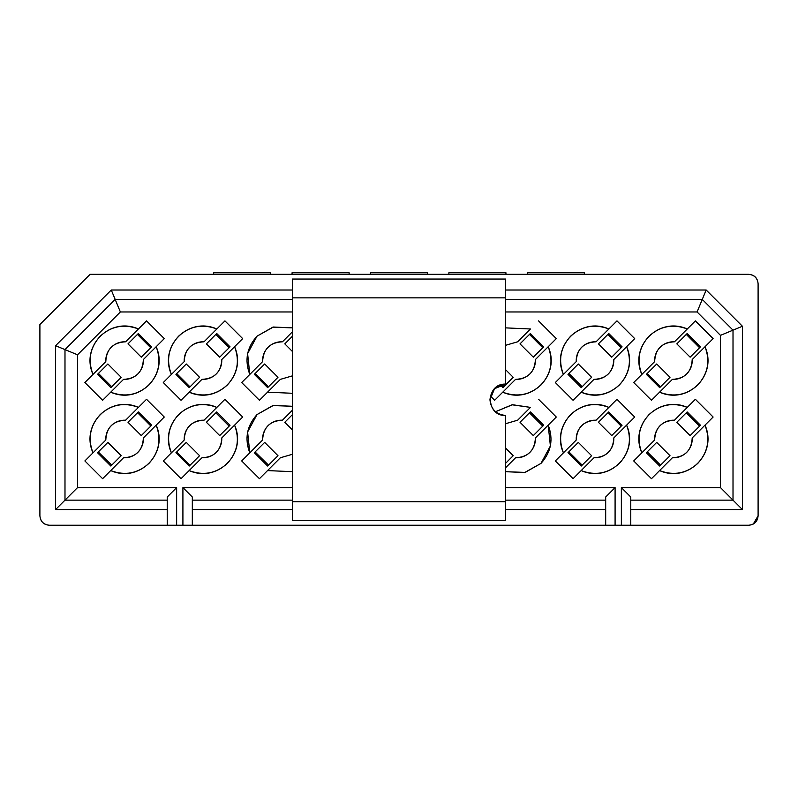 <?xml version="1.0" encoding="UTF-8"?>
<svg xmlns="http://www.w3.org/2000/svg" width="798" height="798" viewBox="0 0 798 798"><rect width="100%" height="100%" fill="white"/><g stroke="black" fill="none" stroke-linecap="round" stroke-linejoin="round"><path stroke-width="1.2" d="M292.367 501.713L292.367 279.968L292.367 297.854L505.633 297.854L505.633 279.968L505.633 297.854L292.367 297.854L292.367 519.608L292.367 501.713L505.633 501.713L292.367 501.713M505.633 519.608L505.633 415.469C496.176 414.471 490.95 409.244 489.952 399.788C490.95 390.332 496.176 385.105 505.633 384.107L505.633 297.854L505.633 384.107C485.413 383.24 485.413 416.327 505.633 415.469L505.633 519.608M489.952 399.788L494.541 388.696L505.633 384.107M621.363 525.234L630.769 525.234L630.769 497.004L621.363 487.598L621.363 525.234L615.088 525.234L615.088 487.598L605.682 497.004L605.682 525.234L615.088 525.234L605.682 525.234L605.682 497.004L615.088 487.598L615.088 525.234L621.363 525.234L621.363 487.598L630.769 497.004L630.769 525.234L621.363 525.234M733.013 500.147L720.464 487.598L621.363 487.598L720.464 487.598L733.013 500.147L733.013 330.163L720.464 335.36L720.464 487.598L720.464 335.36L733.013 330.163L702.27 299.42L697.083 311.968L720.464 335.36L697.083 311.968L505.633 311.968L697.083 311.968L702.27 299.42L733.013 330.163L733.013 500.147L630.769 500.147L733.013 500.147L742.419 509.553L742.419 326.262L706.17 290.013L702.27 299.42L505.633 299.42L702.27 299.42L706.17 290.013L742.419 326.262L733.013 330.163L742.419 326.262L742.419 509.553L733.013 500.147M530.461 328.985L505.633 327.878L530.461 328.985L517.653 341.793L530.461 328.985M505.633 345.295L517.653 341.793L505.633 345.295M556.306 338.621L538.56 320.886L556.306 338.621L548.206 346.731L556.306 338.621M535.398 359.539L548.206 346.731L535.398 359.539C534.74 372.097 528.126 378.711 515.558 379.369L502.76 392.177C531.189 404.845 560.874 375.16 548.206 346.731C553.573 360.935 551.179 373.693 541.004 384.975C529.722 395.15 516.964 397.554 502.76 392.177L515.558 379.369C521.124 379.569 525.902 377.743 529.912 373.883C533.772 369.873 535.598 365.095 535.398 359.539M494.65 400.277L502.76 392.177L494.65 400.277L490.411 396.027L494.65 400.277M530.461 407.389L512.047 404.795L495.468 411.728L512.535 404.726L530.461 407.389L517.653 420.197L530.461 407.389M505.633 423.698L517.653 420.197L505.633 423.698M556.306 417.035L538.56 399.289L556.306 417.035L548.206 425.135L556.306 417.035M535.398 437.942L548.206 425.135L535.398 437.942C534.74 450.501 528.126 457.114 515.558 457.773L505.633 467.708L515.558 457.773C521.124 457.972 525.902 456.147 529.912 452.296C533.772 448.286 535.598 443.498 535.398 437.942M505.633 471.688L525.134 472.416L541.004 463.379L550.391 445.972L548.206 425.135C553.573 439.349 551.179 452.097 541.004 463.379L524.625 472.546L505.633 471.688M576.226 361.624L555.318 382.531L573.064 400.277L581.163 392.177C609.592 404.845 639.278 375.16 626.61 346.731L634.709 338.621L616.974 320.886L608.864 328.985C580.435 316.317 550.75 346.003 563.418 374.432L576.226 361.624C576.884 349.065 583.498 342.452 596.066 341.793L608.864 328.985L596.066 341.793C590.5 341.594 585.722 343.419 581.712 347.28C577.852 351.28 576.026 356.068 576.226 361.624M613.802 359.539L626.61 346.731L613.802 359.539C613.143 372.097 606.53 378.711 593.971 379.369L581.163 392.177L593.971 379.369C599.527 379.569 604.315 377.743 608.325 373.883C612.176 369.873 614.001 365.095 613.802 359.539M576.226 440.037L555.318 460.945L573.064 478.68L581.163 470.581C609.592 483.249 639.278 453.563 626.61 425.135L634.709 417.035L616.974 399.289L608.864 407.389C580.435 394.721 550.75 424.406 563.418 452.845L576.226 440.037C576.884 427.469 583.498 420.865 596.066 420.197L608.864 407.389L596.066 420.197C590.5 419.997 585.722 421.823 581.712 425.683C577.852 429.693 576.026 434.471 576.226 440.037M613.802 437.942L626.61 425.135L613.802 437.942C613.143 450.501 606.53 457.114 593.971 457.773L581.163 470.581L593.971 457.773C599.527 457.972 604.315 456.147 608.325 452.296C612.176 448.286 614.001 443.498 613.802 437.942M654.629 361.624L633.722 382.531L651.467 400.277L659.567 392.177C687.996 404.845 717.681 375.16 705.013 346.731L713.113 338.621L695.377 320.886L687.278 328.985C658.839 316.317 629.163 346.003 641.831 374.432L654.629 361.624C655.298 349.065 661.911 342.452 674.47 341.793L687.278 328.985L674.47 341.793C668.914 341.594 664.126 343.419 660.116 347.28C656.255 351.28 654.43 356.068 654.629 361.624M692.205 359.539L705.013 346.731L692.205 359.539C691.547 372.097 684.933 378.711 672.375 379.369L659.567 392.177L672.375 379.369C677.931 379.569 682.719 377.743 686.729 373.883C690.579 369.873 692.415 365.095 692.205 359.539M654.629 440.037L633.722 460.945L651.467 478.68L659.567 470.581C687.996 483.249 717.681 453.563 705.013 425.135L713.113 417.035L695.377 399.289L687.278 407.389C658.839 394.721 629.163 424.406 641.831 452.845L654.629 440.037C655.298 427.469 661.911 420.865 674.47 420.197L687.278 407.389L674.47 420.197C668.914 419.997 664.126 421.823 660.116 425.683C656.255 429.693 654.43 434.471 654.629 440.037M692.205 437.942L705.013 425.135L692.205 437.942C691.547 450.501 684.933 457.114 672.375 457.773L659.567 470.581L672.375 457.773C677.931 457.972 682.719 456.147 686.729 452.296C690.579 448.286 692.415 443.498 692.205 437.942M758.1 475.049L758.1 283.739C757.501 278.073 754.369 274.931 748.694 274.332C754.449 274.851 757.581 277.993 758.1 283.739L758.1 515.827C757.581 521.583 754.449 524.715 748.694 525.234L630.769 525.234L748.694 525.234C754.369 524.635 757.501 521.503 758.1 515.827L753.292 524.037M630.769 509.553L742.419 509.553L630.769 509.553M448.865 274.332L448.865 272.766L448.865 274.332M527.269 274.332L527.269 272.766L527.269 274.332M584.355 272.766L584.355 274.332L584.355 272.766L527.269 272.766L584.355 272.766M505.942 274.332L505.942 272.766L448.865 272.766L505.942 272.766L505.942 274.332M660.435 465.274L647.128 451.967L646.36 452.735L659.667 466.042L660.435 465.274L659.667 466.042L646.36 452.735L647.258 451.838L660.564 465.144L670.011 455.698L660.435 465.274M656.714 442.391L647.258 451.838L656.714 442.391L670.011 455.698M690.13 435.578L699.577 426.132L686.27 412.825L676.824 422.272L686.41 412.696L699.716 426.002L700.474 425.234L687.168 411.928L686.41 412.696L687.168 411.928L700.474 425.234L699.716 426.002L690.13 435.578L676.824 422.272M660.435 386.87L647.128 373.564L646.36 374.332L659.667 387.638L660.435 386.87L659.667 387.638L646.36 374.332L647.258 373.434L660.564 386.741L670.011 377.294L660.435 386.87M656.714 363.988L647.258 373.434L656.714 363.988L670.011 377.294M690.13 357.175L699.577 347.729L686.27 334.422L676.824 343.868L686.41 334.292L699.716 347.599L700.474 346.831L687.168 333.524L686.41 334.292L687.168 333.524L700.474 346.831L699.716 347.599L690.13 357.175L676.824 343.868M582.031 465.274L568.725 451.967L567.957 452.735L581.263 466.042L582.031 465.274L581.263 466.042L567.957 452.735L568.854 451.838L582.161 465.144L591.607 455.698L582.031 465.274M578.301 442.391L568.854 451.838L578.301 442.391L591.607 455.698M611.727 435.578L621.173 426.132L607.867 412.825L598.42 422.272L607.996 412.696L621.303 426.002L622.071 425.234L608.764 411.928L607.996 412.696L608.764 411.928L622.071 425.234L611.727 435.578L598.42 422.272M582.031 386.87L568.725 373.564L567.957 374.332L581.263 387.638L582.031 386.87L581.263 387.638L567.957 374.332L568.854 373.434L582.161 386.741L591.607 377.294L582.031 386.87M578.301 363.988L568.854 373.434L578.301 363.988L591.607 377.294M611.727 357.175L621.173 347.729L607.867 334.422L598.42 343.868L607.996 334.292L621.303 347.599L622.071 346.831L608.764 333.524L607.996 334.292L608.764 333.524L622.071 346.831L621.303 347.599L611.727 357.175L598.42 343.868M505.633 463.269L513.204 455.698L505.633 463.269M533.323 435.578L542.77 426.132L529.463 412.825L520.017 422.272L529.593 412.696L542.899 426.002L543.667 425.234L530.361 411.928L529.593 412.696L530.361 411.928L543.667 425.234L533.323 435.578L520.017 422.272M501.633 384.616L503.757 386.741L502.86 387.638L500.266 385.045L502.86 387.638L503.628 386.87L501.433 384.676M503.757 386.741L513.204 377.294L503.757 386.741M533.323 357.175L542.77 347.729L529.463 334.422L520.017 343.868L529.593 334.292L542.899 347.599L543.667 346.831L530.361 333.524L529.593 334.292L530.361 333.524L543.667 346.831L542.899 347.599L533.323 357.175L520.017 343.868M505.633 448.127L513.204 455.698M505.633 369.723L513.204 377.294M192.318 525.234L49.306 525.234L182.912 525.234L182.912 487.598L292.367 487.598L182.912 487.598L182.912 525.234L605.682 525.234L192.318 525.234L192.318 497.004L192.318 525.234M120.368 311.968L77.536 354.801L77.536 487.598L176.637 487.598L176.637 525.234L176.637 487.598L167.231 497.004L167.231 525.234L167.231 497.004L176.637 487.598L77.536 487.598L77.536 354.801L120.368 311.968L292.367 311.968L120.368 311.968L115.171 299.42L120.368 311.968M505.633 487.598L615.088 487.598L505.633 487.598M267.539 470.581L259.44 478.68L241.694 460.945L249.794 452.845C244.427 438.631 246.821 425.883 256.996 414.591L273.375 405.434L292.367 406.282L272.866 405.554L256.996 414.591L247.609 431.997L249.794 452.845L241.694 460.945L259.44 478.68L280.347 457.773L267.539 470.581L292.367 471.688L267.539 470.581M267.539 392.177L259.44 400.277L241.694 382.531L249.794 374.432C244.427 360.217 246.821 347.469 256.996 336.187L273.375 327.03L292.367 327.878L272.866 327.15L256.996 336.187L247.609 353.594L249.794 374.432L241.694 382.531L259.44 400.277L280.347 379.369L267.539 392.177L292.367 393.284L267.539 392.177M163.291 460.945L171.39 452.845C166.014 438.631 168.418 425.883 178.592 414.591C189.874 404.416 202.622 402.022 216.837 407.389L224.936 399.289L242.682 417.035L234.582 425.135C239.949 439.349 237.555 452.097 227.38 463.379C216.088 473.553 203.34 475.957 189.136 470.581L181.026 478.68L163.291 460.945L181.026 478.68L189.136 470.581C217.565 483.249 247.25 453.563 234.582 425.135L242.682 417.035L224.936 399.289L216.837 407.389C188.408 394.721 158.722 424.406 171.39 452.845L163.291 460.945M163.291 382.531L171.39 374.432C166.014 360.217 168.418 347.469 178.592 336.187C189.874 326.013 202.622 323.609 216.837 328.985L224.936 320.886L242.682 338.621L234.582 346.731C239.949 360.935 237.555 373.693 227.38 384.975C216.088 395.15 203.34 397.554 189.136 392.177L181.026 400.277L163.291 382.531L181.026 400.277L189.136 392.177C217.565 404.845 247.25 375.16 234.582 346.731L242.682 338.621L224.936 320.886L216.837 328.985C188.408 316.317 158.722 346.003 171.39 374.432L163.291 382.531M84.887 460.945L92.987 452.845C87.61 438.631 90.014 425.883 100.189 414.591C111.471 404.416 124.219 402.022 138.433 407.389L146.533 399.289L164.278 417.035L156.169 425.135C161.545 439.349 159.151 452.097 148.977 463.379C137.685 473.553 124.937 475.957 110.723 470.581L102.623 478.68L84.887 460.945L102.623 478.68L110.723 470.581C139.161 483.249 168.837 453.563 156.169 425.135L164.278 417.035L146.533 399.289L138.433 407.389C110.004 394.721 80.319 424.406 92.987 452.845L84.887 460.945M84.887 382.531L92.987 374.432C87.61 360.217 90.014 347.469 100.189 336.187C111.471 326.013 124.219 323.609 138.433 328.985L146.533 320.886L164.278 338.621L156.169 346.731C161.545 360.935 159.151 373.693 148.977 384.975C137.685 395.15 124.937 397.554 110.723 392.177L102.623 400.277L84.887 382.531L102.623 400.277L110.723 392.177C139.161 404.845 168.837 375.16 156.169 346.731L164.278 338.621L146.533 320.886L138.433 328.985C110.004 316.317 80.319 346.003 92.987 374.432L84.887 382.531M633.722 460.945L641.831 452.845C636.455 438.631 638.849 425.883 649.023 414.591C660.315 404.416 673.063 402.022 687.278 407.389L695.377 399.289L713.113 417.035L705.013 425.135C710.39 439.349 707.986 452.097 697.811 463.379C686.529 473.553 673.781 475.957 659.567 470.581L651.467 478.68L633.722 460.945M633.722 382.531L641.831 374.432C636.455 360.217 638.849 347.469 649.023 336.187C660.315 326.013 673.063 323.609 687.278 328.985L695.377 320.886L713.113 338.621L705.013 346.731C710.39 360.935 707.986 373.693 697.811 384.975C686.529 395.15 673.781 397.554 659.567 392.177L651.467 400.277L633.722 382.531M555.318 460.945L563.418 452.845C558.051 438.631 560.445 425.883 570.62 414.591C581.912 404.416 594.66 402.022 608.864 407.389L616.974 399.289L634.709 417.035L626.61 425.135C631.986 439.349 629.582 452.097 619.408 463.379C608.126 473.553 595.378 475.957 581.163 470.581L573.064 478.68L555.318 460.945M555.318 382.531L563.418 374.432C558.051 360.217 560.445 347.469 570.62 336.187C581.912 326.013 594.66 323.609 608.864 328.985L616.974 320.886L634.709 338.621L626.61 346.731C631.986 360.935 629.582 373.693 619.408 384.975C608.126 395.15 595.378 397.554 581.163 392.177L573.064 400.277L555.318 382.531M90.084 274.332L39.9 324.517L39.9 515.827C40.499 521.503 43.631 524.635 49.306 525.234C43.551 524.715 40.419 521.583 39.9 515.827L39.9 324.517L90.084 274.332L748.694 274.332L90.084 274.332M167.231 509.553L55.581 509.553L55.581 345.704L111.271 290.013L292.367 290.013L111.271 290.013L55.581 345.704L55.581 509.553L167.231 509.553M505.633 290.013L706.17 290.013L505.633 290.013M605.682 509.553L505.633 509.553L605.682 509.553M292.367 509.553L192.318 509.553L292.367 509.553M192.318 497.004L182.912 487.598L192.318 497.004M107.87 363.988L98.423 373.434L111.73 386.741L110.832 387.638L111.73 386.741L98.284 373.564L97.526 374.332L110.832 387.638L97.526 374.332L98.284 373.564L107.87 363.988L121.176 377.294L111.73 386.741L121.176 377.294M141.286 357.175L150.872 347.599L141.286 357.175L127.989 343.868L137.565 334.292L127.989 343.868M107.87 442.391L98.284 451.967L111.73 465.144L110.832 466.042L97.526 452.735L110.832 466.042L121.176 455.698L111.73 465.144L98.284 451.967L107.87 442.391L121.176 455.698M141.286 435.578L150.872 426.002L137.565 412.696L127.989 422.272L138.333 411.928L151.64 425.234L138.333 411.928L137.565 412.696L150.872 426.002L151.64 425.234L141.286 435.578L127.989 422.272M219.699 357.175L229.146 347.729L215.839 334.422L216.737 333.524L215.839 334.422L229.275 347.599L230.043 346.831L216.737 333.524L230.043 346.831L229.275 347.599L219.699 357.175L206.393 343.868L215.839 334.422L206.393 343.868M186.273 363.988L176.697 373.564L190.004 386.87L199.58 377.294L189.236 387.638L175.929 374.332L189.236 387.638L190.004 386.87L176.697 373.564L186.273 363.988L199.58 377.294M219.699 435.578L229.146 426.132L215.839 412.825L216.737 411.928L215.839 412.825L229.146 426.132L230.043 425.234L216.737 411.928L230.043 425.234L219.699 435.578L206.393 422.272L215.839 412.825L206.393 422.272M186.273 442.391L176.697 451.967L190.004 465.274L199.58 455.698L189.236 466.042L175.929 452.735L189.236 466.042L190.004 465.274L176.697 451.967L186.273 442.391L199.58 455.698M264.677 363.988L255.101 373.564L264.677 363.988L277.983 377.294L268.407 386.87L277.983 377.294M264.677 442.391L255.101 451.967L268.537 465.144L267.639 466.042L254.333 452.735L267.639 466.042L277.983 455.698L268.537 465.144L255.101 451.967L264.677 442.391L277.983 455.698M427.538 272.766L427.538 274.332L427.538 272.766L370.462 272.766L427.538 272.766M292.367 299.42L115.171 299.42L64.987 349.604L77.536 354.801L64.987 349.604L64.987 500.147L77.536 487.598L64.987 500.147L167.231 500.147L64.987 500.147L55.581 509.553L64.987 500.147L64.987 349.604L55.581 345.704L64.987 349.604L115.171 299.42L111.271 290.013L115.171 299.42L292.367 299.42M192.318 500.147L292.367 500.147L192.318 500.147M505.633 500.147L605.682 500.147L505.633 500.147M105.795 361.624L92.987 374.432L105.795 361.624C106.453 349.065 113.067 342.452 125.625 341.793L138.433 328.985L125.625 341.793C120.069 341.594 115.281 343.419 111.271 347.28C107.421 351.28 105.585 356.068 105.795 361.624M143.371 359.539L156.169 346.731L143.371 359.539C142.702 372.097 136.089 378.711 123.53 379.369L110.723 392.177L123.53 379.369C129.086 379.569 133.874 377.743 137.884 373.883C141.745 369.873 143.57 365.095 143.371 359.539M105.795 440.037L92.987 452.845L105.795 440.037C106.453 427.469 113.067 420.865 125.625 420.197L138.433 407.389L125.625 420.197C120.069 419.997 115.281 421.823 111.271 425.683C107.421 429.693 105.585 434.471 105.795 440.037M143.371 437.942L156.169 425.135L143.371 437.942C142.702 450.501 136.089 457.114 123.53 457.773L110.723 470.581L123.53 457.773C129.086 457.972 133.874 456.147 137.884 452.296C141.745 448.286 143.57 443.498 143.371 437.942M184.198 361.624L171.39 374.432L184.198 361.624C184.857 349.065 191.47 342.452 204.029 341.793L216.837 328.985L204.029 341.793C198.473 341.594 193.685 343.419 189.675 347.28C185.824 351.28 183.999 356.068 184.198 361.624M221.774 359.539L234.582 346.731L221.774 359.539C221.116 372.097 214.502 378.711 201.934 379.369L189.136 392.177L201.934 379.369C207.5 379.569 212.278 377.743 216.288 373.883C220.148 369.873 221.974 365.095 221.774 359.539M184.198 440.037L171.39 452.845L184.198 440.037C184.857 427.469 191.47 420.865 204.029 420.197L216.837 407.389L204.029 420.197C198.473 419.997 193.685 421.823 189.675 425.683C185.824 429.693 183.999 434.471 184.198 440.037M221.774 437.942L234.582 425.135L221.774 437.942C221.116 450.501 214.502 457.114 201.934 457.773L189.136 470.581L201.934 457.773C207.5 457.972 212.278 456.147 216.288 452.296C220.148 448.286 221.974 443.498 221.774 437.942M262.602 361.624L249.794 374.432L262.602 361.624C263.26 349.065 269.874 342.452 282.442 341.793L292.367 331.868L282.442 341.793C276.876 341.594 272.098 343.419 268.088 347.28C264.228 351.28 262.402 356.068 262.602 361.624M292.367 375.868L280.347 379.369L292.367 375.868M262.602 440.037L249.794 452.845L262.602 440.037C263.26 427.469 269.874 420.865 282.442 420.197L292.367 410.272L282.442 420.197C276.876 419.997 272.098 421.823 268.088 425.683C264.228 429.693 262.402 434.471 262.602 440.037M292.367 454.271L280.347 457.773L292.367 454.271M213.645 274.332L213.645 272.766L213.645 274.332M270.731 272.766L270.731 274.332L270.731 272.766L213.645 272.766L270.731 272.766M292.058 274.332L292.058 272.766L292.058 274.332M349.135 272.766L349.135 274.332L349.135 272.766L292.058 272.766L349.135 272.766M370.462 274.332L370.462 272.766L370.462 274.332M138.333 333.524L151.64 346.831L138.333 333.524L137.565 334.292L150.872 347.599L151.64 346.831L150.742 347.729L137.436 334.422L138.333 333.524M292.367 351.439L284.796 343.868L292.367 336.297L284.796 343.868M267.639 387.638L254.333 374.332L267.639 387.638L268.407 386.87L267.639 387.638M292.367 429.843L284.796 422.272L292.367 414.701L284.796 422.272M98.284 451.967L97.526 452.735L98.284 451.967M268.407 386.87L255.23 373.434L254.333 374.332L255.101 373.564L268.407 386.87M255.101 451.967L254.333 452.735L255.101 451.967M292.367 520.525L505.633 520.525M292.367 279.041L505.633 279.041"/></g></svg>
